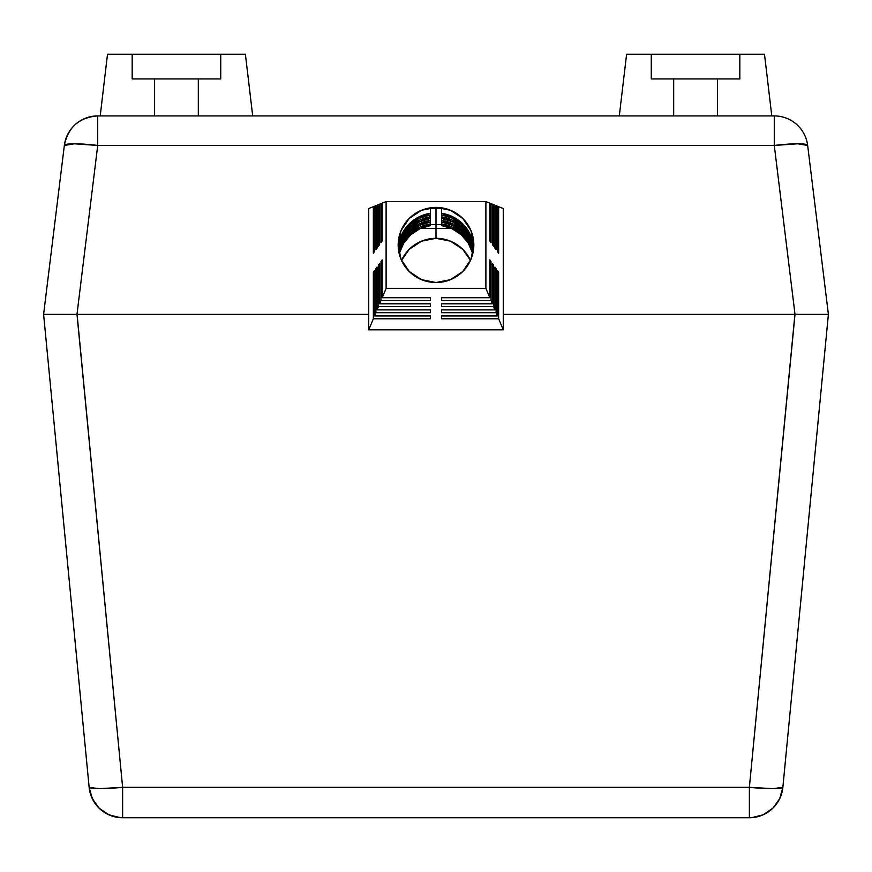 <?xml version="1.0" encoding="UTF-8"?>
<svg xmlns="http://www.w3.org/2000/svg" width="872" height="872" viewBox="0 0 872 872"><rect width="100%" height="100%" fill="white"/><g stroke="black" fill="none" stroke-linecap="round" stroke-linejoin="round"><path stroke-width="1.31" d="M76.987 314.356L122.625 787.34L77.085 314.356L43.6 314.356L53.388 314.356L43.6 314.356L89.14 787.34C92.519 806.044 103.681 816.181 122.625 817.751A33.637 33.637 0 0 1 89.14 787.34L43.6 314.356L368.736 314.356L76.987 314.356L97.719 145.45L76.987 314.356L43.6 314.356L64.343 145.45L43.6 314.356L66.196 314.345M795.013 314.356L503.264 314.356L828.4 314.356L807.657 145.45L828.4 314.356L818.655 314.356L828.4 314.356L782.86 787.34L828.4 314.356L794.915 314.356L749.375 787.34L795.013 314.356L774.282 145.45L97.719 145.45A33.637 4.066 -173 0 0 64.343 145.45L74.294 143.793L97.719 145.45L774.282 145.45L795.013 314.356L818.655 314.356L805.804 314.356M430.397 224.66L441.603 224.66L430.397 224.66M97.719 115.911L774.282 115.911L97.719 115.911L97.719 145.45L97.719 115.911C79.178 117.382 68.06 127.225 64.343 145.45A33.637 33.637 0 0 1 97.719 115.911M807.657 145.45A33.637 4.066 173 0 0 774.282 145.45L774.282 115.911L774.282 145.45L797.706 143.793L807.657 145.45A33.637 33.637 0 0 0 774.282 115.911A33.637 33.637 0 0 1 807.657 145.45M817.02 314.356L807.755 314.356M54.98 314.356L64.245 314.356M122.625 787.34L749.375 787.34A33.637 3.205 5.5 0 0 782.86 787.34A33.637 33.637 0 0 1 749.375 817.751A33.637 33.637 0 0 0 782.86 787.34L772.941 788.648L749.375 787.34L749.375 817.751L749.375 787.34L122.625 787.34L99.059 788.648L89.14 787.34A33.637 3.205 -5.5 0 0 122.625 787.34L122.625 817.751L749.375 817.751L122.625 817.751L122.625 787.34M92.29 798.654L89.14 787.34L92.29 798.654L89.14 787.34L92.29 798.654L99.136 808.191L108.837 814.797L120.216 817.663M99.136 808.191L108.837 814.797M751.784 817.663L763.163 814.797L772.865 808.191L779.71 798.654L782.86 787.34M772.865 808.191L763.163 814.797L772.865 808.191M771.785 115.911L764.493 54.249L771.785 115.911L764.493 54.249L626.597 54.249L619.305 115.911L626.597 54.249L619.305 115.911L626.597 54.249L764.493 54.249L771.785 115.911M739.827 54.249L739.827 78.916L739.827 54.249M651.264 78.916L651.264 54.249L651.264 78.916L739.827 78.916L651.264 78.916M717.405 78.916L717.405 115.911L717.405 78.916M673.685 115.911L673.685 78.916L673.685 115.911M710.418 115.911L680.672 115.911M220.736 54.249L220.736 78.916L220.736 54.249M132.173 78.916L132.173 54.249L132.173 78.916L220.736 78.916L132.173 78.916L132.173 54.249L132.173 78.916M245.403 54.249L107.507 54.249L100.215 115.911L107.507 54.249L245.403 54.249L252.695 115.911L245.403 54.249M198.315 78.916L198.315 115.911L198.315 78.916M154.595 115.911L154.595 78.916L154.595 115.911M191.328 115.911L161.582 115.911M107.507 54.249L100.215 115.911L107.507 54.249M409.24 249.316L421.525 241.173L409.24 249.316L401.512 260.423A37.834 37.561 0 0 1 436 238.318L436 207.405A37.834 37.561 180 0 1 473.834 244.967A37.834 37.561 180 0 1 436 282.517L421.525 279.661L409.24 271.519L421.525 279.661M409.24 271.519L401.044 259.333L398.166 244.967L401.044 230.59L409.24 218.403L421.525 210.272L436 207.405L436 238.318L450.475 241.173L462.76 249.316L470.488 260.423A37.834 37.561 0 0 0 436 238.318L421.525 241.173M441.603 225.586L452.132 228.758L461.299 234.797L468.329 243.212L472.624 253.272L472.624 251.627A37.834 37.561 0 0 0 441.603 223.941L441.603 225.586A37.834 37.561 180 0 1 472.624 253.272L472.624 251.627L473.245 251.627L472.624 251.627L468.329 241.566L461.299 233.162L452.132 227.112L441.603 223.941L441.603 225.586L441.603 222.033A37.834 37.561 180 0 1 472.624 249.719L472.624 248.073A37.834 37.561 0 0 0 441.603 220.398L441.603 222.033L441.603 220.398L441.603 222.033L452.132 225.205L461.299 231.254L468.329 239.658L472.624 249.719L473.54 249.719L472.624 249.719L472.624 248.073L473.714 248.073L472.624 248.073L468.329 238.012L461.299 229.609L452.132 223.57L441.603 220.398L441.603 218.48A37.834 37.561 180 0 1 472.624 246.166L472.624 244.52A37.834 37.561 0 0 0 441.603 216.845L441.603 218.48L441.603 216.845L441.603 218.48L452.132 221.651L461.299 227.701L468.329 236.105L472.624 246.166L473.823 246.166L472.624 246.166L472.624 244.52L473.834 244.52L472.624 244.52L468.329 234.47L461.299 226.055L452.132 220.017L441.603 216.845L441.603 214.926A37.834 37.561 180 0 1 472.624 242.612L472.624 240.966A37.834 37.561 0 0 0 441.603 213.291L441.603 214.926L441.603 213.291L441.603 214.926L452.132 218.098L461.299 224.148L468.329 232.552L472.624 242.612L473.769 242.612L472.624 242.612L472.624 240.966L473.627 240.966L472.624 240.966L468.329 230.917L461.299 222.502L452.132 216.463L441.603 213.291L441.603 207.819L441.603 213.291M498.642 206.675L503.264 208.528L498.642 206.675L498.642 253.272L497.465 251.627L497.465 206.206L496.092 205.65L497.465 206.206L497.465 251.627L498.642 253.272L498.642 206.675M441.603 208.528L430.397 208.528L441.603 208.528M368.736 208.528L373.358 206.675L368.736 208.528L368.736 329.823L373.358 318.781L373.358 272.184L374.535 270.549L374.535 315.969L375.908 312.699L375.908 268.63L377.086 266.995L377.086 309.887L378.459 306.606L378.459 265.077L379.636 263.442L379.636 303.805L381.01 300.524L381.01 261.524L382.187 259.889L382.187 297.723L386.111 288.36L386.111 201.574L485.889 201.574L489.813 203.143L485.889 201.574L485.889 288.36L489.813 297.723L489.813 259.889L490.99 261.524L490.99 300.524L492.364 303.805L492.364 263.442L493.541 265.077L493.541 306.606L494.915 309.887L494.915 266.995L496.092 268.63L496.092 312.699L497.465 315.969L497.465 270.549L498.642 272.184L498.642 318.781L503.264 329.823L503.264 208.528L503.264 329.823L498.642 318.781L441.603 318.781L441.603 315.969L497.465 315.969L496.092 312.699L441.603 312.699L441.603 309.887L494.915 309.887L493.541 306.606L441.603 306.606L441.603 303.805L492.364 303.805L490.99 300.524L441.603 300.524L441.603 297.723L489.813 297.723L485.889 288.36L386.111 288.36L382.187 297.723L430.397 297.723L430.397 300.524L381.01 300.524L379.636 303.805L430.397 303.805L430.397 306.606L378.459 306.606L377.086 309.887L430.397 309.887L430.397 312.699L375.908 312.699L374.535 315.969L430.397 315.969L430.397 318.781L373.358 318.781L368.736 329.823L503.264 329.823L368.736 329.823L368.736 208.528M374.535 206.206L375.908 205.65L374.535 206.206L374.535 251.627L373.358 253.272L373.358 206.675L373.358 253.272L374.535 251.627L374.535 206.206M377.086 205.182L378.459 204.637L377.086 205.182L377.086 248.073L375.908 249.719L375.908 205.65L375.908 249.719L377.086 248.073L377.086 205.182M379.636 204.157L381.01 203.612L379.636 204.157L379.636 244.52L378.459 246.166L378.459 204.637L378.459 246.166L379.636 244.52L379.636 204.157M382.187 203.143L386.111 201.574L382.187 203.143L382.187 240.966L381.01 242.612L381.01 203.612L381.01 242.612L382.187 240.966L382.187 203.143M490.99 203.612L492.364 204.157L490.99 203.612L490.99 242.612L489.813 240.966L489.813 203.143L489.813 240.966L490.99 242.612L490.99 203.612M493.541 204.637L494.915 205.182L493.541 204.637L493.541 246.166L492.364 244.52L492.364 204.157L492.364 244.52L493.541 246.166L493.541 204.637M496.092 205.65L496.092 249.719L494.915 248.073L494.915 205.182L494.915 248.073L496.092 249.719L496.092 205.65M451.554 228.486L420.446 228.486L451.554 228.486M485.889 201.574L386.111 201.574L386.111 288.36L485.889 288.36L485.889 201.574M436 207.405L450.475 210.272L462.76 218.403L470.956 230.59L473.834 244.967L470.956 259.333L462.76 271.519L450.475 279.661L436 282.517A37.834 37.561 180 0 1 398.166 244.967A37.834 37.561 180 0 1 436 207.405M441.603 300.524L441.603 297.723L441.603 300.524L490.99 300.524L490.99 261.524L489.813 261.524L490.99 261.524L489.813 259.889L489.813 297.723L441.603 297.723M430.397 207.819L430.397 214.926L430.397 213.291L419.868 216.463L410.701 222.502L403.671 230.917L399.376 240.966L398.373 240.966L399.376 240.966L399.376 242.612L399.376 240.966A37.834 37.561 0 0 1 430.397 213.291L430.397 207.819M398.232 242.612L399.376 242.612L398.232 242.612M430.397 214.926L419.868 218.098L410.701 224.148L403.671 232.552L399.376 242.612A37.834 37.561 180 0 1 430.397 214.926L430.397 218.48L430.397 216.845L419.868 220.017L410.701 226.055L403.671 234.47L399.376 244.52L398.166 244.52L399.376 244.52L399.376 246.166L399.376 244.52A37.834 37.561 0 0 1 430.397 216.845L430.397 213.291M430.397 300.524L381.01 300.524L381.01 261.524L382.187 261.524L381.01 261.524L382.187 259.889L382.187 297.723L430.397 297.723L430.397 300.524L430.397 297.723M441.603 303.805L492.364 303.805L492.364 263.442L493.541 265.077L492.364 265.077L493.541 265.077L493.541 306.606L441.603 306.606L441.603 303.805L441.603 306.606M398.177 246.166L399.376 246.166L398.177 246.166M430.397 218.48L419.868 221.651L410.701 227.701L403.671 236.105L399.376 246.166A37.834 37.561 180 0 1 430.397 218.48L430.397 222.033L430.397 220.398L419.868 223.57L410.701 229.609L403.671 238.012L399.376 248.073L398.286 248.073L399.376 248.073L399.376 249.719L399.376 248.073A37.834 37.561 0 0 1 430.397 220.398L430.397 216.845M430.397 306.606L378.459 306.606L378.459 265.077L379.636 265.077L378.459 265.077L379.636 263.442L379.636 303.805L430.397 303.805L430.397 306.606L430.397 303.805M441.603 214.926L441.603 216.845M441.603 309.887L494.915 309.887L494.915 266.995L496.092 268.63L494.915 268.63L496.092 268.63L496.092 312.699L441.603 312.699L441.603 309.887L441.603 312.699M398.46 249.719L399.376 249.719L398.46 249.719M430.397 222.033L419.868 225.205L410.701 231.254L403.671 239.658L399.376 249.719A37.834 37.561 180 0 1 430.397 222.033L430.397 225.586L430.397 223.941L419.868 227.112L410.701 233.162L403.671 241.566L399.376 251.627L398.755 251.627L399.376 251.627L399.376 253.272L399.376 251.627A37.834 37.561 0 0 1 430.397 223.941L430.397 220.398M430.397 312.699L375.908 312.699L375.908 268.63L377.086 268.63L375.908 268.63L377.086 266.995L377.086 309.887L430.397 309.887L430.397 312.699L430.397 309.887M441.603 218.48L441.603 220.398M441.603 315.969L497.465 315.969L497.465 270.549L498.642 272.184L497.465 272.184L498.642 272.184L498.642 318.781L441.603 318.781L441.603 315.969L441.603 318.781M430.397 225.586L419.868 228.758L410.701 234.797L403.671 243.212L399.376 253.272A37.834 37.561 180 0 1 430.397 225.586L430.397 223.941M430.397 318.781L373.358 318.781L373.358 272.184L374.535 272.184L373.358 272.184L374.535 270.549L374.535 315.969L430.397 315.969L430.397 318.781L430.397 315.969M441.603 222.033L441.603 223.941"/></g></svg>
